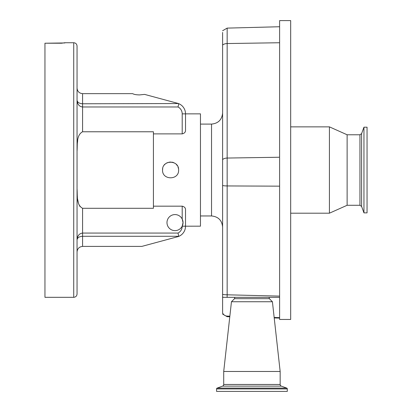 <?xml version="1.0" encoding="UTF-8"?>
<svg xmlns="http://www.w3.org/2000/svg" width="412" height="412" viewBox="0 0 412 412"><rect width="100%" height="100%" fill="white"/><g stroke="black" fill="none" stroke-linecap="round" stroke-linejoin="round"><path stroke-width="0.62" d="M182.562 225.307A8.024 8.024 0 0 0 183.031 222.604L182.202 219.05A8.024 8.024 0 0 0 166.984 222.604A8.024 8.024 0 0 0 182.202 226.157L183.031 222.604A8.024 8.024 0 0 0 182.202 219.05L182.202 206.17C184.463 206.731 185.57 207.942 185.524 209.785L185.524 226.198L200.464 226.173L200.464 113.851L185.524 113.851A11.067 11.067 0 0 0 178.484 103.546L144.602 94.394L139.586 94.915C136.326 94.868 134.013 94.451 132.649 93.653L82.585 93.653L82.585 103.773L178.484 103.546A11.067 11.067 0 0 1 185.524 113.851L185.524 130.269L185.524 113.851A11.067 11.067 0 0 0 178.484 103.546M178.607 170.027C179.102 180.379 162.06 180.384 162.555 170.027C162.055 159.686 179.091 159.655 178.607 170.027M182.202 206.17L153.424 206.17L153.424 133.885L182.202 133.885L182.202 113.851A7.746 7.746 0 0 0 178.035 106.981L178.746 103.773M153.424 206.17L153.424 208.287L82.585 208.287L82.585 236.277C79.253 236.498 77.41 237.693 77.049 239.866C77.41 235.746 79.253 233.486 82.585 233.074L178.035 233.074A7.746 7.746 0 0 0 182.202 226.198L185.524 226.198L185.524 209.785M185.524 130.269C185.57 132.108 184.463 133.313 182.202 133.885M178.478 168.596L177.989 166.948M177.304 165.645L176.248 164.347M173.952 162.745L173.658 162.616M173.128 162.416L172.144 162.158M170.954 162.009L170.578 162.004M169.543 162.071L169.008 162.158M167.591 162.58L166.865 162.915M166.726 162.987L166.021 163.425M164.991 164.27L164.409 164.898M162.694 168.554L162.555 170.027M77.049 97.963L77.049 151.302C77.585 144.638 76.158 135.177 82.585 131.768L153.424 131.768L153.424 133.885M178.035 106.981L82.585 106.981C79.253 106.569 77.41 104.303 77.049 100.188C77.41 102.361 79.253 103.556 82.585 103.773L82.585 131.768M77.049 88.117L77.049 90.053L77.049 88.117C77.405 91.459 79.248 93.303 82.585 93.653M77.276 101.198L77.147 100.863M77.049 100.198L77.147 101.445M77.276 102.119L77.441 102.691M77.672 103.319L77.935 103.876M78.301 104.494L78.63 104.936M77.667 140.667L77.384 142.959M73.727 42.74C75.746 42.936 76.853 44.043 77.049 46.056L77.049 293.998C76.853 296.012 75.746 297.119 73.727 297.315L73.727 42.74L64.875 42.74L61.553 43.224L44.949 43.224L64.875 42.956M77.049 234.186L77.049 242.091M73.727 297.315L44.949 297.315L44.949 43.224M178.035 233.074L178.746 236.277L82.585 236.277L82.585 246.402C79.248 246.752 77.405 248.596 77.049 251.933M77.049 239.861L77.142 239.218M77.281 238.842L77.425 238.569M78.671 235.061L77.451 237.322M77.446 237.348L77.142 238.636M82.585 246.402L141.831 246.402L178.484 236.509A11.067 11.067 0 0 0 185.524 226.198M77.049 188.83L77.168 194.124M77.178 194.315L77.379 197.039M77.698 199.578L78.301 202.513M79.114 204.918L79.995 206.556M82.585 208.287C76.153 204.877 77.59 195.417 77.049 188.753M183.031 222.604L182.825 224.416M182.202 226.198L182.202 226.157A8.024 8.024 0 0 0 182.557 225.328M229.855 316.184L227.161 316.102C225.184 315.989 223.665 314.969 222.604 313.043L222.604 297.315L279.609 297.315L279.609 317.642L274.16 317.482M222.604 32.424L222.604 297.315M222.604 30.73L227.161 28.114L227.161 294.801L279.609 296.11L279.609 20.6L290.676 20.6L290.676 319.454L279.609 319.454L279.609 317.642M290.676 126.86L329.415 126.86L329.415 213.195L290.676 213.195M347.125 205.279L359.949 205.279L359.949 134.775L347.125 134.775L347.125 205.279L329.415 213.195M363.951 156.792L363.951 212.865L367.051 212.865L367.051 127.19L363.951 127.19L363.951 156.792M279.609 296.11L279.609 297.315L234.778 297.315L234.526 298.674L269.345 298.674L272.414 301.744L280.16 371.475L223.711 371.475L231.456 301.744L272.414 301.744M222.604 296.805A5.536 5.521 0 0 0 222.959 297.315L234.778 297.315M269.093 297.315L269.345 298.674M234.526 298.674L231.456 301.744M223.711 371.475L223.711 384.463L280.16 384.463L280.16 371.475M223.711 384.463A1.772 1.772 0 0 1 222.547 386.126L217.155 388.089L286.716 388.089L281.324 386.126A1.772 1.772 0 0 1 280.16 384.463M217.155 388.089A0.886 0.886 0 0 0 216.573 388.923L216.573 391.4L287.298 391.4L287.298 388.923A0.886 0.886 0 0 0 286.716 388.089M200.464 215.96L211.536 215.96L211.536 124.094C218.257 123.435 221.944 119.748 222.604 113.022M182.202 113.851L185.524 113.851M279.609 157.24L227.161 158.048A5.536 3.239 180 0 0 222.604 159.578M222.604 185.508A5.536 0.906 180 0 0 227.161 185.941L279.609 186.162M359.949 134.775L361.612 133.606L361.612 206.448L363.951 212.865M222.604 45.078A5.536 3.239 180 0 1 227.161 43.543L279.609 42.74M227.125 297.315L227.161 294.801A5.536 0.906 0 0 1 222.604 294.374M227.161 316.102L227.161 316.704L229.788 316.771M222.547 386.126L281.324 386.126M216.573 388.923L287.298 388.923M211.536 215.96C218.257 216.619 221.944 220.307 222.604 227.033M359.949 205.279L361.612 206.448M361.612 133.606L363.951 127.19M347.125 134.775L329.415 126.86M227.161 28.114L279.609 26.739M274.212 317.935L279.609 318.079M227.161 316.704L222.604 314.088M211.536 124.094L200.464 124.094"/></g></svg>
